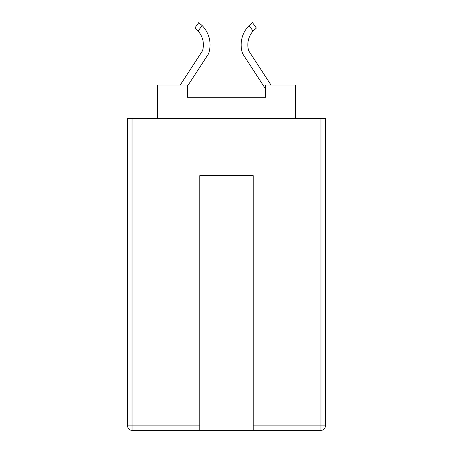 <?xml version="1.0" encoding="UTF-8"?>
<svg xmlns="http://www.w3.org/2000/svg" width="453" height="453" viewBox="0 0 453 453"><rect width="100%" height="100%" fill="white"/><g stroke="black" fill="none" stroke-linecap="round" stroke-linejoin="round"><path stroke-width="0.68" d="M199.767 430.35L132.038 430.35A4.456 4.456 0 0 1 127.582 425.894L127.582 118.448L325.418 118.448L325.418 425.894A4.456 4.456 0 0 1 320.962 430.35L253.233 430.35L253.233 175.702L199.767 175.702L199.767 430.35L253.233 430.35M157.434 118.448L157.434 85.028L187.514 85.028L187.514 97.282L265.486 97.282L265.486 85.028L295.566 85.028L295.566 118.448M265.486 97.282L187.514 97.282M198.737 22.65L202.129 25.561L198.142 31.07L194.813 28.063L198.737 22.65L202.129 25.561A27.39 27.39 0 0 1 208.59 53.709L187.514 86.087M198.142 31.07A20.708 20.708 0 0 1 202.502 50.804L180.226 85.028M248.714 50.804A20.708 20.708 0 0 1 253.08 31.07L249.088 25.561L252.485 22.65L256.404 28.063L253.08 31.07A20.708 20.708 0 0 0 248.714 50.804L270.99 85.028M249.088 25.561A27.39 27.39 0 0 0 242.627 53.709L265.486 88.828M132.038 118.448L132.038 425.894L199.767 425.894M253.233 425.894L320.962 425.894L320.962 118.448M132.038 430.35L132.038 425.894L127.582 425.894M325.418 425.894L320.962 425.894L320.962 430.35"/></g></svg>
